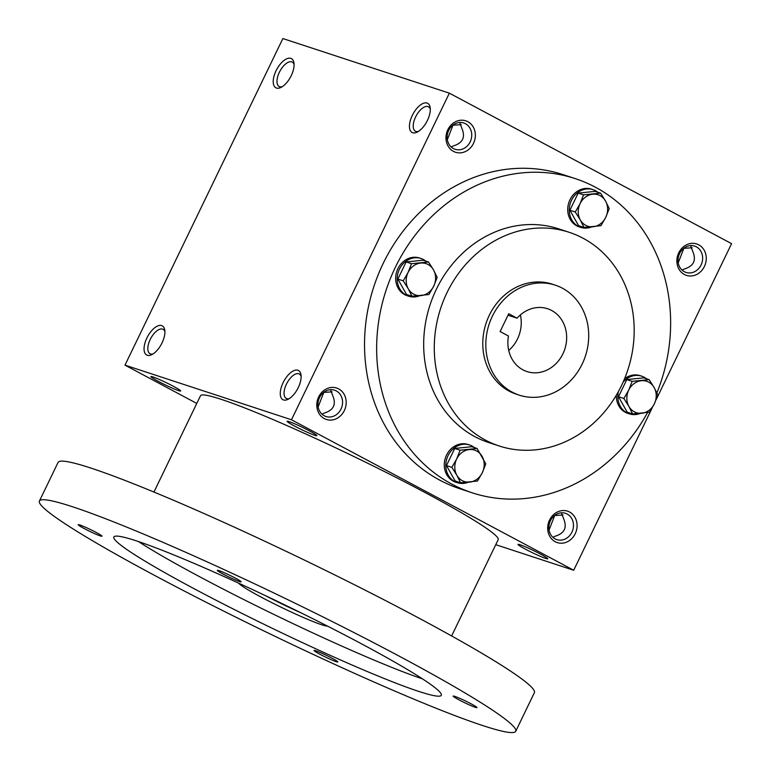 <?xml version="1.0" encoding="UTF-8"?>
<svg xmlns="http://www.w3.org/2000/svg" width="771" height="771" viewBox="0 0 771 771"><rect width="100%" height="100%" fill="white"/><g stroke="black" fill="none" stroke-linecap="round" stroke-linejoin="round"><path stroke-width="1.16" d="M554.542 515.548L563.013 514.989M549.058 530.005L554.619 515.703M552.932 537.339L555.091 536.231C564.517 533.378 567.35 527.518 563.591 518.642L561.394 512.811M555.149 538.91A13.849 12.134 -71.8 0 1 549.993 521.707A13.849 12.134 -71.8 0 1 565.48 513.313A13.849 12.134 -71.8 0 1 572.699 530.255A13.849 12.134 -71.8 0 1 556.845 539.633A13.849 12.134 -71.8 0 1 555.149 538.91M555.216 541.724A16.528 14.485 -71.8 0 1 554.869 513.534A16.528 14.485 -71.8 0 1 577.093 525.379A16.528 14.485 -71.8 0 1 555.216 541.724M683.713 248.329L692.185 247.78M678.229 262.786L683.8 248.484M684.33 271.7A13.849 12.134 -71.8 0 1 679.174 254.488A13.849 12.134 -71.8 0 1 694.661 246.103A13.849 12.134 -71.8 0 1 701.87 263.046A13.849 12.134 -71.8 0 1 686.026 272.423A13.849 12.134 -71.8 0 1 684.33 271.7M684.397 274.505A16.528 14.485 -71.8 0 1 684.05 246.315A16.528 14.485 -71.8 0 1 706.265 258.169A16.528 14.485 -71.8 0 1 684.397 274.505M323.637 392.42L332.108 391.861M318.153 406.876L323.724 392.574M324.254 415.781A13.849 12.134 -71.8 0 1 319.088 398.578A13.849 12.134 -71.8 0 1 334.575 390.193A13.849 12.134 -71.8 0 1 341.794 407.136A13.849 12.134 -71.8 0 1 325.94 416.504A13.849 12.134 -71.8 0 1 324.254 415.781M324.312 418.595A16.528 14.485 -71.8 0 1 323.965 390.405A16.528 14.485 -71.8 0 1 346.189 402.25A16.528 14.485 -71.8 0 1 324.312 418.595M452.808 125.21L461.28 124.651M447.325 139.667L452.895 125.365M453.425 148.572A13.849 12.134 -71.8 0 1 448.269 131.369A13.849 12.134 -71.8 0 1 463.756 122.984A13.849 12.134 -71.8 0 1 470.965 139.917A13.849 12.134 -71.8 0 1 455.121 149.295A13.849 12.134 -71.8 0 1 453.425 148.572M453.493 151.386A16.528 14.485 -71.8 0 1 453.146 123.196A16.528 14.485 -71.8 0 1 475.36 135.041A16.528 14.485 -71.8 0 1 453.493 151.386M690.575 245.592L692.763 251.433C696.521 260.299 693.688 266.168 684.263 269.012L682.113 270.129M451.208 147.001L453.358 145.892C462.783 143.04 465.617 137.18 461.858 128.304L459.67 122.473M322.027 414.22L324.186 413.102C333.612 410.249 336.445 404.389 332.686 395.513L330.489 389.683M472.103 492.775L459.998 488.795A165.331 144.881 -71.8 0 1 439.769 480.16A165.331 144.881 -71.8 0 1 378.175 274.765A165.331 144.881 -71.8 0 1 563.061 174.622L575.176 178.593A165.331 144.881 108.2 0 0 385.982 290.522A165.331 144.881 108.2 0 0 472.103 492.775A165.331 144.881 108.2 0 0 647.582 412.504M656.256 399.465L731.583 243.655L449.358 93.166L282.87 38.55L124.989 365.146L196.778 403.426M495.763 544.683L573.701 570.251L291.477 419.761L449.358 93.166M573.701 570.251L652.093 408.071M276.471 88.048A16.528 7.874 -61.9 0 0 280.875 87.48A16.528 7.874 -61.9 0 0 293.953 62.952A16.528 7.874 -61.9 0 0 278.794 66.075A16.528 7.874 -61.9 0 0 276.471 88.048M427.047 103.054A16.528 7.874 118.1 0 1 430.179 107.641A16.528 7.874 118.1 0 1 417.092 132.169A16.528 7.874 118.1 0 1 410.789 119.081A16.528 7.874 118.1 0 1 427.047 103.054M147.3 355.267A16.528 7.874 -61.9 0 0 151.694 354.689A16.528 7.874 -61.9 0 0 164.782 330.161A16.528 7.874 -61.9 0 0 149.622 333.294A16.528 7.874 -61.9 0 0 147.3 355.267M297.876 370.263A16.528 7.874 118.1 0 1 300.998 374.851A16.528 7.874 118.1 0 1 287.92 399.378A16.528 7.874 118.1 0 1 281.617 386.29A16.528 7.874 118.1 0 1 297.876 370.263M291.477 419.761L124.989 365.146M540.471 554.089A16.528 1.205 -154.2 0 0 518.102 544.345A16.528 1.205 -154.2 0 0 532.385 552.691A16.528 1.205 -154.2 0 0 547.786 558.696A16.528 1.205 -154.2 0 0 540.471 554.089M158.209 381.308A16.528 1.205 25.8 0 1 150.971 376.537A16.528 1.205 25.8 0 1 166.305 382.705A16.528 1.205 25.8 0 1 180.665 390.887A16.528 1.205 25.8 0 1 173.408 388.603A16.528 1.205 25.8 0 1 158.209 381.308M309.566 430.96A16.528 1.205 -154.2 0 0 287.197 421.226A16.528 1.205 -154.2 0 0 301.48 429.563A16.528 1.205 -154.2 0 0 316.881 435.576A16.528 1.205 -154.2 0 0 309.566 430.96M569.277 232.331L558.686 228.862A112.421 98.515 108.2 0 0 430.025 304.969A112.421 98.515 108.2 0 0 488.592 442.506L499.194 445.975A112.421 98.515 108.2 0 0 624.915 377.877A112.421 98.515 108.2 0 0 583.03 238.21A112.421 98.515 108.2 0 0 569.277 232.331A112.421 98.515 108.2 0 0 440.626 308.448A112.421 98.515 108.2 0 0 499.194 445.975M656.882 392.902A165.331 144.881 108.2 0 0 595.405 187.228A165.331 144.881 108.2 0 0 575.176 178.593M555.293 285.164L552.267 284.171A57.864 50.703 108.2 0 0 486.048 323.348A57.864 50.703 108.2 0 0 516.194 394.135L519.22 395.128A57.864 50.703 108.2 0 0 583.936 360.076A57.864 50.703 108.2 0 0 562.377 288.19A57.864 50.703 108.2 0 0 555.293 285.164A57.864 50.703 108.2 0 0 489.084 324.34A57.864 50.703 108.2 0 0 519.22 395.128M508.725 313.73L500.119 331.549L508.484 336.011A33.066 28.98 108.2 0 0 526.95 371.564A33.066 28.98 108.2 0 0 564.796 349.186A33.066 28.98 108.2 0 0 547.564 308.728A33.066 28.98 108.2 0 0 517.09 318.192L508.725 313.73M508.725 350.477A33.066 28.98 108.2 0 0 520.386 314.934M508.012 315.214L517.09 318.192M289.27 398.626A13.849 6.592 118.1 0 1 286.263 398.434A13.849 6.592 118.1 0 1 286.696 383.621A13.849 6.592 118.1 0 1 298.791 373.781A13.849 6.592 118.1 0 1 299.293 374.002A13.849 6.592 118.1 0 1 301.124 376.393M164.898 331.703A13.849 6.592 -61.9 0 0 163.076 329.313A13.849 6.592 -61.9 0 0 150.74 338.43A13.849 6.592 -61.9 0 0 150.046 353.744A13.849 6.592 -61.9 0 0 150.547 353.966A13.849 6.592 -61.9 0 0 153.044 353.937M418.441 131.407A13.849 6.592 118.1 0 1 415.444 131.224A13.849 6.592 118.1 0 1 415.877 116.411A13.849 6.592 118.1 0 1 427.972 106.571A13.849 6.592 118.1 0 1 428.474 106.784A13.849 6.592 118.1 0 1 430.295 109.174M294.079 64.485A13.849 6.592 -61.9 0 0 292.248 62.094A13.849 6.592 -61.9 0 0 279.912 71.211A13.849 6.592 -61.9 0 0 279.218 86.535A13.849 6.592 -61.9 0 0 279.728 86.747A13.849 6.592 -61.9 0 0 282.225 86.718M451.633 635.959L498.191 539.652A165.331 12.047 -154.2 0 0 425.023 492.524A165.331 12.047 -154.2 0 0 200.499 395.745L153.94 492.043M515.732 731.274L534.39 692.676A264.52 19.275 -154.2 0 0 417.323 617.272A264.52 19.275 -154.2 0 0 58.085 462.417L39.417 501.015A264.52 19.275 -154.2 0 0 269.185 633.502A264.52 19.275 -154.2 0 0 515.732 731.274A264.52 19.275 -154.2 0 0 398.665 655.87A264.52 19.275 -154.2 0 0 39.417 501.015M360.828 643.457A181.86 13.252 -154.2 0 0 113.848 536.992A181.86 13.252 -154.2 0 0 271.806 628.076A181.86 13.252 -154.2 0 0 441.311 695.297A181.86 13.252 -154.2 0 0 360.828 643.457M331.983 658.193A13.223 0.964 -154.2 0 0 314.086 650.396A13.223 0.964 -154.2 0 0 325.507 657.075A13.223 0.964 -154.2 0 0 337.833 661.884A13.223 0.964 -154.2 0 0 331.983 658.193M235.28 578.077A13.223 0.964 -154.2 0 0 217.383 570.289A13.223 0.964 -154.2 0 0 228.804 576.959A13.223 0.964 -154.2 0 0 241.13 581.768A13.223 0.964 -154.2 0 0 235.28 578.077M471.12 703.836A13.223 0.964 -154.2 0 0 453.223 696.04A13.223 0.964 -154.2 0 0 464.643 702.718A13.223 0.964 -154.2 0 0 476.97 707.527A13.223 0.964 -154.2 0 0 471.12 703.836M96.144 532.433A13.223 0.964 -154.2 0 0 78.247 524.646A13.223 0.964 -154.2 0 0 89.667 531.315A13.223 0.964 -154.2 0 0 101.994 536.124A13.223 0.964 -154.2 0 0 96.144 532.433M138.433 541.56A181.86 13.252 -154.2 0 0 277.55 616.202A181.86 13.252 -154.2 0 0 422.46 678.865M238.798 583.233A49.595 3.614 -154.2 0 0 281.743 607.529A49.595 3.614 -154.2 0 0 327.463 626.091M265.523 595.684A49.595 3.614 -154.2 0 0 301.104 612.887M428.898 294.532L411.926 296.257L408.254 288.778A16.528 14.485 108.2 0 0 421.082 295.611A16.528 14.485 108.2 0 0 433.716 286.176A16.528 14.485 108.2 0 0 433.514 269.898A16.528 14.485 108.2 0 0 420.687 263.065A16.528 14.485 108.2 0 0 408.061 272.5A16.528 14.485 108.2 0 0 408.254 288.778L403.233 280.846L408.061 272.5L411.521 263.701L428.493 261.976L433.514 269.898L437.176 277.387L433.716 286.176L428.898 294.532M428.493 261.976L423.115 260.212L406.144 261.938L397.855 279.083L406.548 294.493L411.926 296.257M425.814 261.09A19.844 17.386 108.2 0 0 423.443 259.538A19.844 17.386 108.2 0 0 421.014 258.497A19.844 17.386 108.2 0 0 398.308 271.932A19.844 17.386 108.2 0 0 408.649 296.199A19.844 17.386 108.2 0 0 419.617 295.756M421.014 258.497L419.501 258.006A19.844 17.386 108.2 0 0 396.795 271.44A19.844 17.386 108.2 0 0 407.136 295.707L408.649 296.199M397.855 279.083L403.233 280.846M406.144 261.938L411.521 263.701M477.5 481.017L460.528 482.752L456.856 475.273A16.528 14.485 108.2 0 0 469.684 482.106A16.528 14.485 108.2 0 0 482.318 472.671A16.528 14.485 108.2 0 0 482.116 456.393A16.528 14.485 108.2 0 0 469.288 449.56A16.528 14.485 108.2 0 0 456.663 458.996A16.528 14.485 108.2 0 0 456.856 475.273L451.845 467.342L456.663 458.996L460.123 450.197L477.095 448.471L485.788 463.882L482.318 472.671L477.5 481.017M477.095 448.471L471.717 446.708L454.745 448.433L446.467 465.578L455.15 480.988L460.528 482.752M474.416 447.585A19.844 17.386 108.2 0 0 472.045 446.033A19.844 17.386 108.2 0 0 469.616 444.992A19.844 17.386 108.2 0 0 446.92 458.427A19.844 17.386 108.2 0 0 457.251 482.694A19.844 17.386 108.2 0 0 468.228 482.251M469.616 444.992L468.103 444.501A19.844 17.386 108.2 0 0 445.397 457.926A19.844 17.386 108.2 0 0 455.738 482.203L457.251 482.694M446.467 465.578L451.845 467.342M454.745 448.433L460.123 450.197M649.539 412.177L632.567 413.911L628.895 406.423A16.528 14.485 108.2 0 0 641.723 413.266A16.528 14.485 108.2 0 0 654.357 403.831A16.528 14.485 108.2 0 0 654.155 387.553A16.528 14.485 108.2 0 0 641.327 380.71A16.528 14.485 108.2 0 0 628.702 390.145A16.528 14.485 108.2 0 0 628.895 406.423L623.884 398.501L628.702 390.145L632.162 381.356L649.134 379.631L654.155 387.553L657.817 395.041L654.357 403.831L649.539 412.177M649.134 379.631L643.756 377.857L626.784 379.592L618.496 396.737L627.189 412.148L632.567 413.911M646.455 378.744A19.844 17.386 108.2 0 0 644.084 377.192A19.844 17.386 108.2 0 0 641.655 376.152A19.844 17.386 108.2 0 0 623.103 382.137M618.39 391.629A19.844 17.386 108.2 0 0 629.29 413.854A19.844 17.386 108.2 0 0 640.267 413.41M641.655 376.152L640.142 375.66A19.844 17.386 108.2 0 0 624.539 378.792M616.337 395.215A19.844 17.386 108.2 0 0 627.777 413.362L629.29 413.854M618.496 396.737L623.884 398.501M626.784 379.592L632.162 381.356M600.937 225.681L583.965 227.416L580.293 219.928A16.528 14.485 108.2 0 0 593.121 226.77A16.528 14.485 108.2 0 0 605.755 217.335A16.528 14.485 108.2 0 0 605.553 201.058A16.528 14.485 108.2 0 0 592.726 194.215A16.528 14.485 108.2 0 0 580.091 203.66A16.528 14.485 108.2 0 0 580.293 219.928L575.272 212.006L580.091 203.66L583.56 194.861L600.532 193.136L605.553 201.058L609.215 208.546L605.755 217.335L600.937 225.681M600.532 193.136L595.154 191.372L578.183 193.097L569.894 210.242L578.578 225.652L583.965 227.416M597.853 192.249A19.844 17.386 108.2 0 0 595.482 190.697A19.844 17.386 108.2 0 0 593.053 189.656A19.844 17.386 108.2 0 0 570.347 203.091A19.844 17.386 108.2 0 0 580.688 227.358A19.844 17.386 108.2 0 0 591.656 226.915M593.053 189.656L591.54 189.165A19.844 17.386 108.2 0 0 568.834 202.59A19.844 17.386 108.2 0 0 579.175 226.867L580.688 227.358M569.894 210.242L575.272 212.006M578.183 193.097L583.56 194.861M204.469 200.72L200.306 209.326"/></g></svg>
